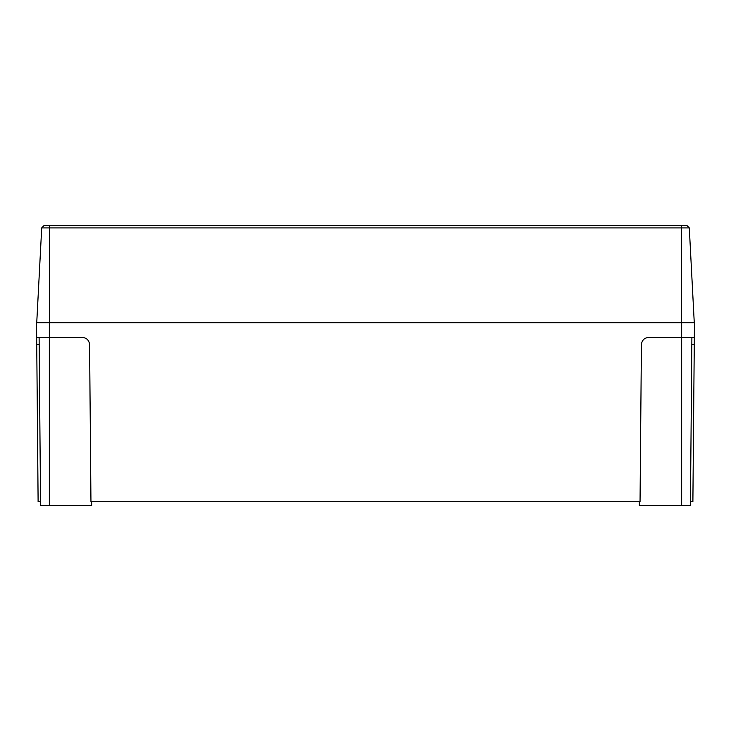 <?xml version="1.0" encoding="UTF-8"?>
<svg xmlns="http://www.w3.org/2000/svg" width="731" height="731" viewBox="0 0 731 731"><rect width="100%" height="100%" fill="white"/><g stroke="black" fill="none" stroke-linecap="round" stroke-linejoin="round"><path stroke-width="1.1" d="M690.457 501.758L692.887 501.758L694.258 344.612L691.828 344.612M39.172 344.612L36.742 344.612L36.678 337.375L82.274 337.375C86.651 337.832 89.091 340.244 89.584 344.612L90.955 501.758L640.045 501.758L641.416 344.612C641.909 340.244 644.349 337.832 648.726 337.375L681.667 337.375L681.667 322.764L694.45 322.764L694.258 344.612M40.543 501.758L38.113 501.758L36.742 344.612M36.678 337.375L36.55 322.764L681.667 322.764M694.322 337.375L681.667 337.375L681.667 505.404L639.351 505.404L639.314 501.758M91.686 501.758L91.649 505.404L40.57 505.404L39.108 337.375M691.891 337.375L690.429 505.404L681.667 505.404M689.296 227.908L41.704 227.908L44.015 225.596L686.985 225.596L689.296 227.908L694.267 322.764M41.704 227.908L36.733 322.764M49.333 505.404L49.333 322.764M49.516 225.596L49.516 322.764M681.484 225.596L681.484 322.764"/></g></svg>
